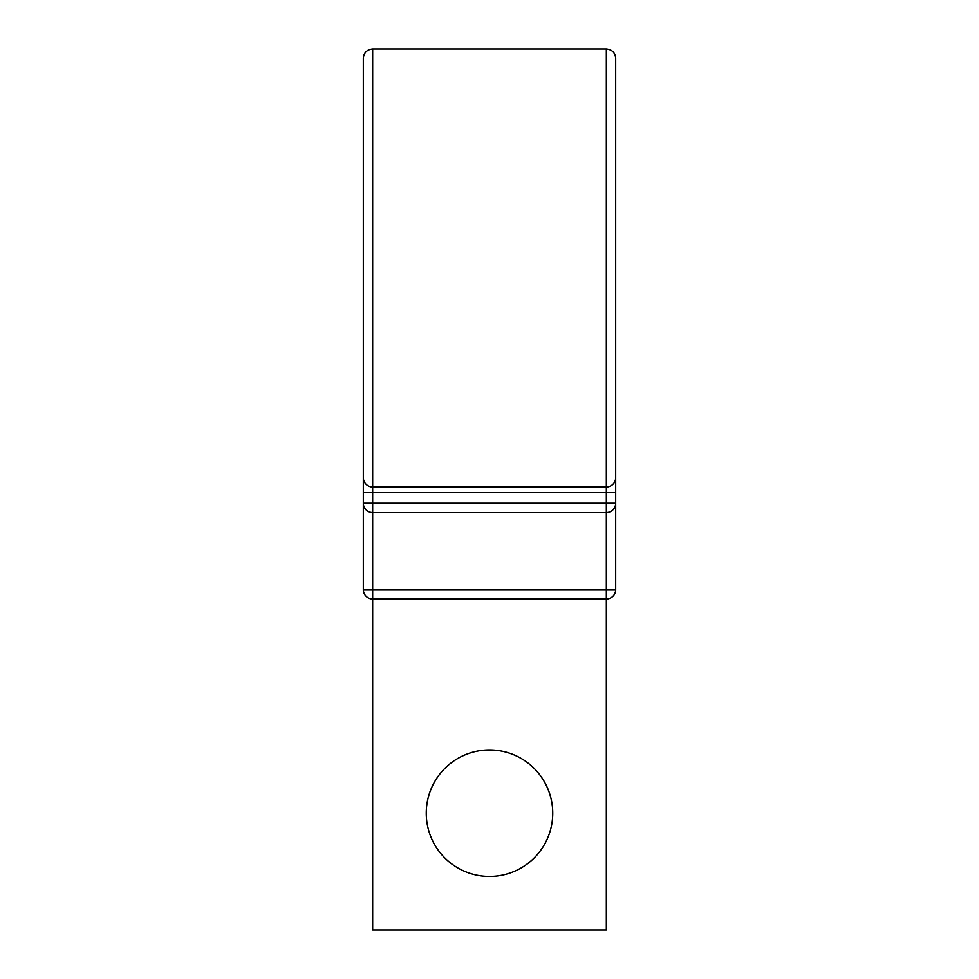 <?xml version="1.0" encoding="UTF-8"?>
<svg xmlns="http://www.w3.org/2000/svg" width="979" height="979" viewBox="0 0 979 979"><rect width="100%" height="100%" fill="white"/><g stroke="black" fill="none" stroke-linecap="round" stroke-linejoin="round"><path stroke-width="1.47" d="M372.669 487.004L372.669 48.95C366.99 49.501 363.87 52.621 363.319 58.299L363.319 503.206L615.681 503.206A9.349 9.349 0 0 1 606.331 512.555L372.669 512.555A9.349 9.349 0 0 1 363.319 503.206L363.319 492.621L372.669 492.621L372.669 589.664L615.681 589.664L615.681 267.977L615.681 477.666A9.349 9.349 0 0 1 606.331 487.004L372.669 487.004A9.349 9.349 0 0 1 363.319 477.666A9.349 9.349 0 0 0 372.669 487.004L372.669 492.621L606.331 492.621L606.331 930.05L372.669 930.05L372.669 589.664L363.319 589.664A9.349 9.349 0 0 0 372.669 599.013L606.331 599.013A9.349 9.349 0 0 0 615.681 589.664L615.681 503.206A9.349 9.349 0 0 1 606.331 512.555A9.349 9.349 0 0 0 615.681 503.206L615.681 492.621L606.331 492.621L606.331 487.004A9.349 9.349 0 0 0 615.681 477.666L615.681 492.621M372.669 48.95L606.331 48.95C612.01 49.501 615.13 52.621 615.681 58.299L615.681 267.977M552.743 813.219A63.243 63.243 0 0 0 489.5 749.963A63.243 63.243 0 0 0 426.257 813.219A63.243 63.243 0 0 0 489.5 876.462A63.243 63.243 0 0 0 552.743 813.219M363.319 589.664L363.319 462.7M606.331 48.95L606.331 487.004A9.349 9.349 0 0 0 615.681 477.666M606.331 599.013A9.349 9.349 0 0 0 615.681 589.664"/></g></svg>
